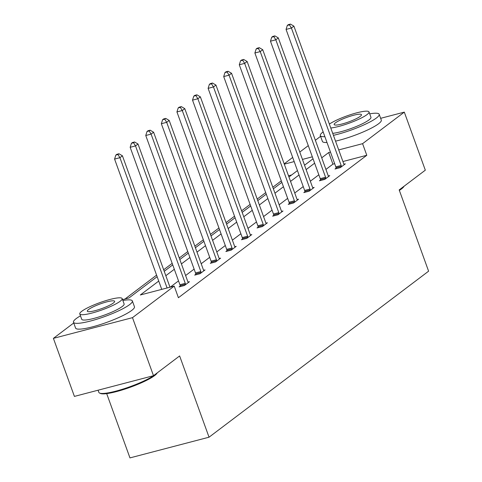 <?xml version="1.0" encoding="UTF-8"?>
<svg xmlns="http://www.w3.org/2000/svg" width="482" height="482" viewBox="0 0 482 482"><rect width="100%" height="100%" fill="white"/><g stroke="black" fill="none" stroke-linecap="round" stroke-linejoin="round"><path stroke-width="0.72" d="M106.691 393.625L129.959 457.9L209.043 437.198L428.6 271.185L399.186 189.926L425.317 170.17L404.308 112.125L362.584 143.672L338.719 149.92M209.043 437.198L179.629 355.939L153.499 375.701L74.409 396.403L53.4 338.364L73.734 322.982M281.301 180.822L272.8 187.251M265.709 192.613L257.213 199.036M250.122 204.398L241.621 210.827M234.529 216.189L226.034 222.612M218.942 227.974L210.441 234.403M203.35 239.765L194.855 246.188M187.763 251.55L179.262 257.978M172.17 263.341L163.675 269.763M156.584 275.126L125.031 298.985M284.187 163.856L292.688 157.427M299.78 152.065L308.275 145.642M315.367 140.28L320.572 136.34M380.647 118.319L404.308 112.125M153.499 375.701L132.49 317.656L53.4 338.364M320.53 179.955L319.415 180.798L324.76 179.4L329.754 175.623L328.35 175.99M289.351 203.531L288.236 204.374L293.58 202.976L298.575 199.199L297.171 199.566M258.171 227.106L257.057 227.95L262.401 226.552L267.396 222.774L265.992 223.142M226.992 250.682L225.877 251.526L231.221 250.128L236.216 246.35L234.812 246.718M195.812 274.258L194.698 275.102L200.042 273.704L205.037 269.926L203.633 270.294M334.671 163.693L332.905 164.151L325.922 169.435M318.831 174.797L310.336 181.22M303.244 186.582L294.743 193.011M287.652 198.373L279.156 204.796M272.065 210.158L263.564 216.587M256.472 221.949L247.977 228.372M240.886 233.734L232.384 240.163M225.293 245.525L216.798 251.947M209.706 257.31L201.205 263.738M194.113 269.101L185.618 275.523M178.527 280.886L170.236 287.152M158.735 281.066L140.328 294.978L174.213 286.109L178.412 297.719L366.79 155.282L342.919 161.53M180.226 286.043L179.105 286.892L184.449 285.495L189.45 281.717L188.04 282.084M211.405 262.467L210.285 263.317L215.629 261.919L220.629 258.141L219.22 258.509M242.585 238.891L241.464 239.741L246.808 238.343L251.809 234.565L250.399 234.933M273.764 215.321L272.643 216.165L277.987 214.767L282.988 210.989L281.578 211.357M304.943 191.746L303.823 192.589L309.167 191.191L314.168 187.414L312.758 187.781M336.123 168.17L335.002 169.013L340.346 167.615L345.347 163.838L343.937 164.205M366.79 155.282L362.584 143.672M174.213 286.109L132.49 317.656M330.465 152.083L328.706 152.541L321.723 157.825M312.33 156.831L302.443 159.415M294.189 161.578L284.302 164.163M122.555 299.635L129.001 297.948L157.138 276.668M164.229 271.306L172.731 264.883M179.822 259.521L188.317 253.092M195.409 247.73L203.91 241.307M211.002 235.945L219.497 229.516M226.588 224.154L235.089 217.731M242.181 212.369L250.676 205.941M257.768 200.578L266.269 194.156M273.36 188.793L281.856 182.365M288.947 177.002L297.448 170.58M304.54 165.218L313.035 158.789M314.632 163.187L306.13 169.61M299.039 174.972L290.544 181.401M283.452 186.763L274.951 193.186M267.859 198.548L259.364 204.977M252.273 210.339L243.772 216.761M236.68 222.124L228.185 228.552M221.093 233.915L212.592 240.337M205.501 245.7L197.005 252.128M189.914 257.49L181.413 263.913M174.321 269.275L165.826 275.704M291.67 174.948L288.507 175.773M332.905 164.151L328.706 152.541M167.085 287.977L119.922 157.686L122.422 155.8L169.989 287.218M161.741 289.375L114.577 159.084L119.922 157.686L117.976 154.523L118.976 153.764L116.837 154.324L115.837 155.083L117.976 154.523M115.837 155.083L114.577 159.084M122.422 155.8L118.976 153.764M157.198 372.899L157.156 372.99A30.559 5.145 160.1 0 1 154.626 375.586A30.559 5.145 160.1 0 1 125.603 388.872A30.559 5.145 160.1 0 1 100.533 393.487L99.593 393.059A31.312 5.272 -19.9 0 0 125.278 388.335A31.312 5.272 -19.9 0 0 155.011 374.719A31.312 5.272 -19.9 0 0 156.65 373.315M98.069 390.209L98.852 392.372A31.312 5.272 -19.9 0 0 99.593 393.059M80.47 315.837A31.312 5.272 -19.9 0 0 76.192 318.596A31.312 5.272 -19.9 0 0 73.475 322.259A31.312 5.272 -19.9 0 0 97.394 319.03A31.312 5.272 -19.9 0 0 129.634 304.606A31.312 5.272 -19.9 0 0 132.357 300.943A31.312 5.272 -19.9 0 0 122.868 300.491M73.475 322.259L75.578 328.061A31.312 5.272 -19.9 0 0 99.497 324.832A31.312 5.272 -19.9 0 0 131.737 310.408A31.312 5.272 -19.9 0 0 134.454 306.745L132.357 300.943M122.181 298.587L124.109 303.925A22.546 3.796 160.1 0 1 122.151 306.564A22.546 3.796 160.1 0 1 98.943 316.951A22.546 3.796 160.1 0 1 81.717 319.271L79.783 313.933A22.546 3.796 -19.9 0 0 97.009 311.607A22.546 3.796 -19.9 0 0 120.217 301.226A22.546 3.796 -19.9 0 0 122.181 298.587A22.546 3.796 -19.9 0 0 104.956 300.913A22.546 3.796 -19.9 0 0 81.741 311.294A22.546 3.796 -19.9 0 0 79.783 313.933M113.378 303.015A14.526 2.446 -19.9 0 0 114.644 301.316A14.526 2.446 -19.9 0 0 103.54 302.81A14.526 2.446 -19.9 0 0 88.586 309.504A14.526 2.446 -19.9 0 0 87.32 311.203A14.526 2.446 -19.9 0 0 98.418 309.709A14.526 2.446 -19.9 0 0 113.378 303.015M404.037 186.263L403.994 186.347A30.559 5.145 160.1 0 1 401.464 188.944A30.559 5.145 160.1 0 1 399.355 190.39M399.548 189.655A31.312 5.272 -19.9 0 0 401.849 188.076A31.312 5.272 -19.9 0 0 403.488 186.679M323.151 131.863A31.312 5.272 -19.9 0 0 323.03 131.954A31.312 5.272 -19.9 0 0 320.313 135.617A31.312 5.272 -19.9 0 0 324.892 136.683M333.436 135.334A31.312 5.272 -19.9 0 0 376.472 117.963A31.312 5.272 -19.9 0 0 379.189 114.3A31.312 5.272 -19.9 0 0 369.706 113.848M320.313 135.617L322.41 141.419A31.312 5.272 -19.9 0 0 326.995 142.485M335.538 141.142A31.312 5.272 -19.9 0 0 378.569 123.772A31.312 5.272 -19.9 0 0 381.292 120.108L379.189 114.3M330.779 127.995A22.546 3.796 -19.9 0 0 367.055 114.583A22.546 3.796 -19.9 0 0 369.013 111.945L370.947 117.283A22.546 3.796 160.1 0 1 368.989 119.922A22.546 3.796 160.1 0 1 332.713 133.333M360.217 116.373A14.526 2.446 -19.9 0 0 361.476 114.674A14.526 2.446 -19.9 0 0 350.378 116.174A14.526 2.446 -19.9 0 0 335.418 122.862A14.526 2.446 -19.9 0 0 334.159 124.561A14.526 2.446 -19.9 0 0 345.257 123.067A14.526 2.446 -19.9 0 0 360.217 116.373M369.013 111.945A22.546 3.796 -19.9 0 0 352.631 114.011A22.546 3.796 -19.9 0 0 329.369 124.091M185.57 284.645L185.504 284.26A2.506 1.181 75.3 0 0 185.263 283.338L135.508 145.901L138.009 144.01L187.763 281.452A2.506 1.181 75.3 0 0 188.149 282.265L188.329 282.56M180.316 286.573L180.16 285.663A2.506 1.181 75.3 0 0 179.919 284.742L130.164 147.299L135.508 145.901L133.562 142.732L134.562 141.979L132.423 142.539L131.429 143.293L133.562 142.732M131.429 143.293L130.164 147.299M138.009 144.01L134.562 141.979M201.157 272.86L201.096 272.475A2.506 1.181 75.3 0 0 200.855 271.553L151.101 134.11L153.601 132.225L203.35 269.661A2.506 1.181 75.3 0 0 203.735 270.474L203.922 270.77M195.903 274.788L195.752 273.872A2.506 1.181 75.3 0 0 195.511 272.951L145.757 135.508L151.101 134.11L149.155 130.947L150.155 130.188L148.016 130.749L147.016 131.508L149.155 130.947M147.016 131.508L145.757 135.508M153.601 132.225L150.155 130.188M216.749 261.069L216.683 260.684A2.506 1.181 75.3 0 0 216.442 259.762L166.688 122.326L169.188 120.434L218.942 257.876A2.506 1.181 75.3 0 0 219.328 258.689L219.509 258.985M211.496 262.997L211.339 262.088A2.506 1.181 75.3 0 0 211.098 261.166L161.343 123.723L166.688 122.326L164.742 119.156L165.742 118.403L163.603 118.964L162.609 119.717L164.742 119.156M162.609 119.717L161.343 123.723M169.188 120.434L165.742 118.403M232.336 249.284L232.276 248.899A2.506 1.181 75.3 0 0 232.035 247.977L182.28 110.535L184.781 108.649L234.529 246.085A2.506 1.181 75.3 0 0 234.915 246.898L235.102 247.194M227.082 251.212L226.932 250.297A2.506 1.181 75.3 0 0 226.691 249.375L176.936 111.932L182.28 110.535L180.334 107.372L181.334 106.612L179.196 107.173L178.195 107.932L180.334 107.372M178.195 107.932L176.936 111.932M184.781 108.649L181.334 106.612M247.929 237.493L247.862 237.108A2.506 1.181 75.3 0 0 247.621 236.186L197.867 98.75L200.367 96.858L250.122 234.3A2.506 1.181 75.3 0 0 250.507 235.114L250.688 235.409M242.675 239.421L242.518 238.512A2.506 1.181 75.3 0 0 242.277 237.59L192.523 100.148L197.867 98.75L195.921 95.581L196.921 94.827L194.782 95.388L193.788 96.141L195.921 95.581M193.788 96.141L192.523 100.148M200.367 96.858L196.921 94.827M263.515 225.709L263.455 225.323A2.506 1.181 75.3 0 0 263.214 224.401L213.46 86.959L215.96 85.073L265.709 222.509A2.506 1.181 75.3 0 0 266.094 223.323L266.281 223.618M258.262 227.637L258.111 226.721A2.506 1.181 75.3 0 0 257.87 225.799L208.116 88.357L213.46 86.959L211.514 83.796L212.514 83.037L210.375 83.597L209.375 84.356L211.514 83.796M209.375 84.356L208.116 88.357M215.96 85.073L212.514 83.037M279.108 213.918L279.042 213.532A2.506 1.181 75.3 0 0 278.801 212.61L229.046 75.174L231.547 73.282L281.301 210.724A2.506 1.181 75.3 0 0 281.687 211.538L281.868 211.833M273.854 215.846L273.698 214.936A2.506 1.181 75.3 0 0 273.457 214.014L223.702 76.572L229.046 75.174L227.1 72.005L228.1 71.252L225.962 71.812L224.967 72.565L227.1 72.005M224.967 72.565L223.702 76.572M231.547 73.282L228.1 71.252M294.695 202.133L294.635 201.747A2.506 1.181 75.3 0 0 294.394 200.825L244.639 63.383L247.139 61.497L296.888 198.933A2.506 1.181 75.3 0 0 297.274 199.747L297.46 200.042M289.441 204.061L289.29 203.145A2.506 1.181 75.3 0 0 289.049 202.223L239.295 64.781L244.639 63.383L242.693 60.22L243.693 59.461L241.554 60.021L240.554 60.78L242.693 60.22M240.554 60.78L239.295 64.781M247.139 61.497L243.693 59.461M310.288 190.342L310.221 189.956A2.506 1.181 75.3 0 0 309.98 189.04L260.226 51.598L262.726 49.706L312.481 187.149A2.506 1.181 75.3 0 0 312.866 187.962L313.047 188.257M305.034 192.27L304.877 191.36A2.506 1.181 75.3 0 0 304.636 190.438L254.882 52.996L260.226 51.598L258.28 48.429L259.28 47.676L257.141 48.236L256.147 48.989L258.28 48.429M256.147 48.989L254.882 52.996M262.726 49.706L259.28 47.676M325.874 178.557L325.814 178.171A2.506 1.181 75.3 0 0 325.573 177.249L275.818 39.807L278.319 37.921L328.067 175.358A2.506 1.181 75.3 0 0 328.453 176.171L328.64 176.466M320.62 180.485L320.47 179.569A2.506 1.181 75.3 0 0 320.229 178.647L270.474 41.205L275.818 39.807L273.872 36.644L274.873 35.885L272.734 36.445L271.734 37.204L273.872 36.644M271.734 37.204L270.474 41.205M278.319 37.921L274.873 35.885M341.467 166.766L341.401 166.38A2.506 1.181 75.3 0 0 341.16 165.465L291.405 28.022L293.906 26.13L343.66 163.573A2.506 1.181 75.3 0 0 344.046 164.386L344.226 164.681M336.213 168.694L336.056 167.784A2.506 1.181 75.3 0 0 335.815 166.862L286.061 29.42L291.405 28.022L289.459 24.853L290.459 24.1L288.32 24.66L287.326 25.413L289.459 24.853M287.326 25.413L286.061 29.42M293.906 26.13L290.459 24.1M185.504 284.26L180.16 285.663M185.263 283.338L179.919 284.742M201.096 272.475L195.752 273.872M200.855 271.553L195.511 272.951M216.683 260.684L211.339 262.088M216.442 259.762L211.098 261.166M232.276 248.899L226.932 250.297M232.035 247.977L226.691 249.375M247.862 237.108L242.518 238.512M247.621 236.186L242.277 237.59M263.455 225.323L258.111 226.721M263.214 224.401L257.87 225.799M279.042 213.532L273.698 214.936M278.801 212.61L273.457 214.014M294.635 201.747L289.29 203.145M294.394 200.825L289.049 202.223M310.221 189.956L304.877 191.36M309.98 189.04L304.636 190.438M325.814 178.171L320.47 179.569M325.573 177.249L320.229 178.647M341.401 166.38L336.056 167.784M341.16 165.465L335.815 166.862"/></g></svg>
